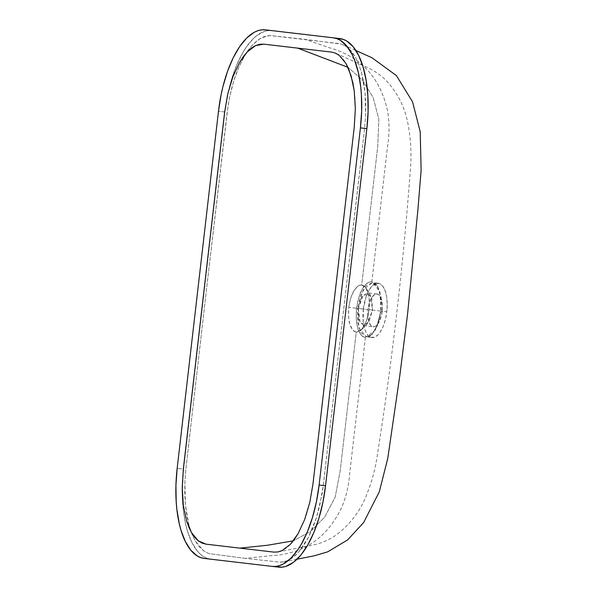 <?xml version="1.0" encoding="UTF-8"?>
<svg xmlns="http://www.w3.org/2000/svg" width="597" height="597" viewBox="0 0 597 597"><rect width="100%" height="100%" fill="white"/><g stroke="black" fill="none" stroke-linecap="round" stroke-linejoin="round"><path stroke-width="0.45" stroke-dasharray="2.98 2.24" d="M372.513 310.104L369.162 309.724L366.357 321.559L361.469 329.783L356.252 332.104C350.23 329.992 347.745 321.746 348.79 307.358L358.319 308.455L360.17 322.984L367.155 324.089L372.513 310.104L382.177 311.224A16.537 7.149 -83.4 0 0 376.976 293.955A16.537 7.149 -83.4 0 0 367.983 309.552L358.319 308.44L361.737 297.075L367.319 292.843L371.782 298.239L372.513 310.104L369.103 321.47L363.528 325.701L359.058 320.32L358.319 308.44L367.983 309.552L370.237 300.567L372.05 297.157L374.841 294.425L376.282 293.955L378.334 294.44L381.05 298.216L382.423 306.418L381.67 314.41L378.759 322.596L376.752 325.268L374.603 326.663L372.498 326.656L371.2 325.865L369.11 322.559L367.924 317.395L367.983 309.552A16.537 7.149 -83.4 0 0 373.185 326.82A16.537 7.149 -83.4 0 0 382.177 311.224L372.513 310.104L370.483 295.246L363.439 294.717L358.319 308.455L348.79 307.358L348.529 316.47L349.857 324.372L352.573 329.865L354.32 331.417L356.252 332.104L340.23 470.555L335.163 497.211L324.693 517.062L310.477 531.517L293.358 540.807L310.477 531.517L324.693 517.062L335.163 497.211L340.23 470.555L356.252 332.104L358.551 331.79L360.872 330.35L365.11 324.425L367.939 316.485L369.379 307.403L369.349 299.537L368.103 292.702L365.394 287.209L363.64 285.65L361.707 284.956L359.663 285.179L357.603 286.291L353.693 291.037L350.603 298.425L348.79 307.358C351.051 293.097 355.357 285.635 361.707 284.956L377.744 146.355L378.856 119.243L373.155 97.542L362.566 80.244L347.969 67.327L362.566 80.244L373.155 97.542L378.856 119.243L377.744 146.355L361.707 284.956L366.245 288.403L369.125 297.515L369.162 309.724L372.513 310.104M357.693 308.388L356.536 308.253C359.222 291.299 364.334 282.426 371.879 281.635L377.274 285.732L380.699 296.575L380.737 311.067L381.147 311.112L381.102 297.037L377.782 286.545L372.334 282.568L366.125 285.702L360.782 295.119L357.693 308.358L363.357 309.015A27.32 11.806 -83.4 0 0 371.953 337.529A27.32 11.806 -83.4 0 0 386.811 311.761L381.147 311.112L375.506 329.88L366.304 336.88L358.916 327.984L357.693 308.388L357.685 322.022L360.752 332.41L366.095 336.85L372.304 334.201L377.916 324.746L381.147 311.112L386.811 311.761A27.32 11.806 -83.4 0 0 378.214 283.247A27.32 11.806 -83.4 0 0 363.357 309.015L357.693 308.358L363.349 289.575L372.55 282.59L379.931 291.5L381.147 311.112L380.737 311.067L380.968 298.955L379.491 290.851L376.259 284.306L374.185 282.456L371.879 281.635L387.46 147.011C389.632 133.556 389.55 121.004 387.207 109.363C381.976 87.05 371.207 70.334 354.887 59.23C346.111 53.76 337.671 49.954 329.566 47.797L305.254 39.38L341.551 44.141L346.424 46.566L355.014 56.416L358.521 63.625L361.401 72.162L365.036 92.46L365.603 115.534L364.573 128.9L357.961 186.682L322.865 488.883L321.955 494.734L316.492 517.509L308.44 537.382L298.575 552.165C295.194 556.001 291.59 558.792 287.769 560.546L283.597 561.874L279.605 562.143L245.21 558.367L270.799 555.703C279.18 555.449 288.269 553.658 298.067 550.337C316.485 543.233 330.79 529.412 340.984 508.883C345.917 498.077 348.864 485.876 349.82 472.279L365.401 337.656L367.827 337.395L370.274 336.066L374.909 330.454L378.58 321.679L380.737 311.067L377.401 325.141L371.61 334.887L365.401 337.656L349.82 472.279C348.864 485.876 345.917 498.077 340.984 508.883C330.79 529.412 316.485 543.233 298.067 550.337C288.269 553.658 279.18 555.449 270.799 555.703L245.21 558.367L208.86 553.591L203.973 551.128L195.368 541.195L191.868 533.942L188.988 525.315L185.391 504.861L184.891 481.637L185.936 468.473L206.726 287.366L228.047 105.848L229.561 97.408L233.681 81.155L239.039 66.64L245.486 54.26L252.673 44.723L260.277 38.454L268.001 35.693L271.769 35.678L305.254 39.38L329.566 47.797C337.671 49.954 346.111 53.76 354.887 59.23C371.207 70.334 381.976 87.05 387.207 109.363C389.55 121.004 389.632 133.556 387.46 147.011L371.879 281.635L369.453 281.896L367.006 283.224L362.379 288.836L358.7 297.627L356.536 308.253L356.222 319.082L357.797 328.462L361.021 334.984L363.11 336.842L365.401 337.656C358.245 335.141 355.297 325.343 356.536 308.253L357.693 308.388M339.283 55.417C342.574 58.379 344.812 61.081 345.999 63.521M354.245 90.908C354.849 94.49 355.215 100.438 355.342 108.751M309.783 502.465C307.768 510.525 306.052 516.233 304.642 519.577M290.373 544.322C288.657 546.419 285.866 548.531 281.985 550.658M363.357 309.015L363.26 321.97L365.215 330.499L366.782 333.678L368.67 335.962L370.804 337.268L374.289 337.275L377.841 334.977L380.095 332.245L383.087 326.611L385.393 319.582L386.811 311.761L387.214 303.828L386.58 296.455L384.946 290.276L382.468 285.836L379.356 283.508L375.871 283.5L372.327 285.799L369.013 290.224L366.222 296.381L363.357 309.015M278.598 567.135L210.711 559.173L207.129 558.337L203.674 556.68L200.391 554.225L197.294 550.986L191.809 542.315L187.436 530.994L185.712 524.479L183.294 510.032L182.294 491.749A86.289 37.283 -83.4 0 0 210.711 559.173L272.217 566.404M183.6 469.115A86.289 37.283 -83.4 0 0 182.294 491.622L183.6 469.115L177.16 468.376L183.6 469.115L224.92 111.975L218.48 111.236L224.92 111.975L183.6 469.115M271.807 30.596A86.289 37.283 -83.4 0 0 228.785 89.789L231.539 79.505L236.673 65.088L242.778 52.64L246.128 47.305L253.24 38.678L256.941 35.469L264.456 31.402L268.187 30.596L271.866 30.604M228.755 89.908A86.289 37.283 -83.4 0 0 224.92 111.975L228.755 89.908M245.21 558.367L208.86 553.591L203.973 551.128L199.413 546.942L195.368 541.195L191.868 533.942L188.988 525.315L186.824 515.592L185.391 504.861L184.749 493.518L184.891 481.637L185.913 468.66L206.42 290.023L227.017 113.445L229.3 98.692L231.934 87.237L235.203 76.491L239.039 66.633L243.419 57.767L248.165 50.245L253.255 44.118L258.508 39.589L263.852 36.73L270.471 35.581L338.999 43.566L341.551 44.141L346.424 46.566L350.976 50.708L355.014 56.416L358.521 63.625L361.401 72.162L363.58 81.811L365.036 92.46L365.707 103.721L365.603 115.534L364.573 128.9L323.432 484.458L319.596 506.256L316.492 517.509L312.746 527.972L308.44 537.382L303.672 545.516L298.575 552.165L293.209 557.232L287.769 560.546L282.291 562.068L279.605 562.143L245.21 558.367M361.469 329.783L367.155 324.089M377.274 285.724L377.789 286.56M343.35 44.82L355.887 50.499M297.097 559.188L283.597 561.874M376.976 293.955L367.312 292.843M371.953 337.529L366.289 336.88M277.963 551.956L312.246 545.21C320.425 543.606 328.044 540.464 335.104 535.785C350.543 524.464 361.476 509.704 367.909 491.51C372.327 479.876 375.446 467.966 377.244 455.795C392.222 360.812 403.266 265.374 410.378 169.466C411.624 154.921 410.945 140.407 408.333 125.915C405.423 108.169 397.833 92.819 385.565 79.871C380.207 74.677 374.177 70.565 367.453 67.543L335.611 53.193M378.214 283.247L372.55 282.59M372.297 334.208L371.603 334.902M363.521 325.701L373.185 326.82M366.245 288.403L370.483 295.246"/><path stroke-width="0.9" d="M247.21 51.939C248.934 49.835 251.733 47.723 255.598 45.603L263.777 44.148L297.716 48.133L347.969 67.327L297.716 48.133L331.663 52.111L335.596 53.185L339.283 55.417L335.574 53.178L331.663 52.111L263.777 44.148L259.717 44.282L255.598 45.603L247.21 51.939L243.27 56.722L239.531 62.513L247.21 51.939M293.358 540.807L267.605 545.24L239.867 548.128L205.92 544.143L198.301 540.837C195.018 537.875 192.779 535.173 191.585 532.733L186.525 520.666L183.339 505.353C182.742 501.771 182.376 495.823 182.242 487.503L183.331 469.1L224.651 111.96L227.793 93.789L232.934 76.677L239.531 62.513L232.934 76.677L227.793 93.789L224.651 111.96L183.331 469.1L182.242 487.503L183.339 505.353L186.525 520.666L188.839 527.158L191.585 532.733L198.301 540.837L202.01 543.083L205.92 544.143L239.867 548.128L267.605 545.24L293.358 540.807M281.985 550.658L277.941 551.964L273.807 552.106L239.867 548.128L273.807 552.106L277.859 551.979L281.985 550.658L290.373 544.322L294.314 539.531L298.045 533.748L290.373 544.322M345.999 63.521L351.058 75.595L354.245 90.908L352.902 82.901L348.745 69.095L345.999 63.521L339.283 55.417M355.342 108.751L354.252 127.161L312.932 484.301L309.783 502.465L312.932 484.301L354.252 127.161L355.342 108.751L354.245 90.908M304.642 519.577L298.045 533.748L304.642 519.577L309.783 502.465M272.217 566.404L278.598 567.135A86.289 37.283 -83.4 0 0 278.627 567.143A86.289 37.283 -83.4 0 0 325.544 485.764L319.104 485.025L316.455 501.659L312.485 517.495L307.351 531.912L301.246 544.36L297.896 549.695L290.784 558.322L283.329 563.964L279.568 565.598L275.829 566.404L272.157 566.396L204.271 558.434L200.689 557.591L197.234 555.934L190.853 550.247L185.368 541.576L180.988 530.255L179.272 523.733L176.854 509.293L176.182 501.502L175.936 485.182L177.16 468.376L218.48 111.236L221.129 94.595L222.95 86.543L227.524 71.341L233.173 57.842L239.681 46.566L246.8 37.939L254.247 32.29L258.008 30.663L261.747 29.85L265.426 29.865L333.313 37.827L336.895 38.663L340.35 40.32L346.73 46.014L352.215 54.685L354.551 60.036L358.312 72.521L360.73 86.968L361.401 94.751L361.648 111.079L360.424 127.885L319.104 485.025A86.289 37.283 96.6 0 1 272.187 566.396A86.289 37.283 96.6 0 1 272.157 566.396L204.271 558.434A86.289 37.283 96.6 0 1 177.16 468.376L218.48 111.236A86.289 37.283 96.6 0 1 265.396 29.857A86.289 37.283 96.6 0 1 265.426 29.865L271.866 30.604A86.289 37.283 -83.4 0 0 271.836 30.604A86.289 37.283 -83.4 0 0 271.807 30.596L265.396 29.857M265.426 29.865L339.753 38.566L265.426 29.865M272.187 566.396L282.277 567.15L286.015 566.337L293.523 562.277L300.843 555.106L307.686 545.106L313.791 532.658L318.932 518.241L322.895 502.405L325.544 485.764L366.864 128.624L360.424 127.885L319.104 485.025L325.544 485.764L366.864 128.624L368.088 111.818L367.842 95.498L366.133 80.274L363.036 66.745L358.655 55.424L353.17 46.753L346.79 41.066L343.335 39.409L333.313 37.827A86.289 37.283 96.6 0 1 360.424 127.885L366.864 128.624A86.289 37.283 -83.4 0 0 339.753 38.566L271.866 30.604M355.887 50.499L371.901 57.722L396.401 75.573L412.549 101.841L420.213 131.758L421.124 170.339L417.825 210.622L407.535 314.41L399.863 375.17L387.766 458.347L379.311 491.816L363.633 522.532L347.708 539.845L327.693 551.837L314.246 555.814L297.097 559.188"/></g></svg>
